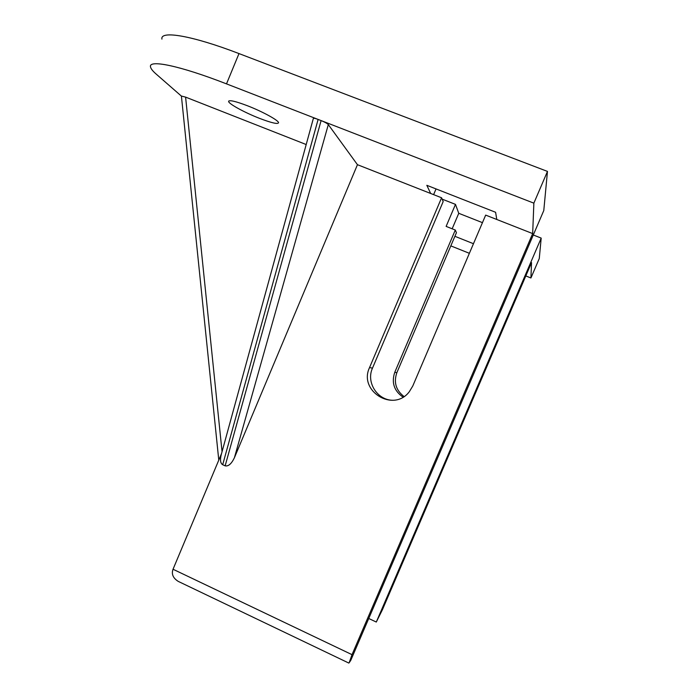<?xml version="1.0" encoding="UTF-8"?>
<svg xmlns="http://www.w3.org/2000/svg" width="698" height="698" viewBox="0 0 698 698"><rect width="100%" height="100%" fill="white"/><g stroke="black" fill="none" stroke-linecap="round" stroke-linejoin="round"><path stroke-width="1.05" d="M247.45 105.756C235.348 101.175 229.075 99.744 228.612 101.472C228.656 103.88 244.876 112.683 259.516 118.355C271.557 122.944 277.909 124.401 278.563 122.726C278.746 120.475 262.518 111.567 247.45 105.756M179.273 581.888L178.26 581.399C173.034 578.092 171.289 574.044 173.034 569.254L352.019 654.663L349.131 662.803L350.806 660.291L543.786 210.534L547.468 171.411L533.865 203.153L321.106 120.579C324.788 122.098 327.196 123.433 328.313 124.593L234.397 457.775C231.474 463.838 228.394 466.526 225.149 465.845L222.697 464.728C220.332 463.28 219.896 459.755 221.379 454.154L313.323 118.547C313.533 118.014 315.13 118.302 318.114 119.428L226.501 83.873C179.613 65.577 148.168 59.243 150.532 66.982C150.899 68.762 152.775 71.117 156.143 74.058L181.419 96.115M352.019 654.663L532.67 233.594L533.865 203.153M541.194 238.097L376.292 622.04L382.469 609.616L531.527 262.605L530.925 277.97L539.266 258.557L541.194 238.097L533.298 234.99M426.827 185.31L495.597 212.279L496.793 219.486L485.668 215.106L412.762 386.038L409.264 391.787C393.436 412.797 358.196 391.063 369.539 367.584L441.581 197.778L430.666 193.477L426.827 185.31M436.041 188.922L433.615 194.637M393 400.268C377.339 400.32 365.909 382.295 372.488 368.134L443.186 201.556L441.581 197.778M442.166 199.139L455.48 204.374L458.76 213.3L452.164 228.796M454.895 236.308L473.471 243.715M458.76 213.3L482.458 222.653M455.48 204.374L446.127 226.396L455.297 230.043L456.431 232.704L396.848 372.706C393.55 382.329 395.932 390.269 403.994 396.508M403.016 397.118C394.073 390.897 391.325 382.626 394.763 372.313L455.297 230.043M218.779 460.13L181.41 96.045L185.598 97.118L222.051 451.719M234.397 457.775L357.455 164.693L328.313 124.593M225.149 465.845L321.106 120.579L318.114 119.428L222.697 464.728M368.745 618.489L376.292 622.04M161.927 39.114C160.008 30.267 191.941 35.493 238.995 53.58L226.501 83.873M547.468 171.411L238.995 53.58M450.821 245.879L469.379 253.313M525.803 275.919L530.925 277.97M306.204 144.538L185.598 97.118M532.67 233.594L496.793 219.486M430.666 193.477L357.455 164.693M173.034 569.254L221.571 453.456M372.488 368.134L369.539 367.584M394.763 372.313L396.848 372.706M228.612 101.472L228.822 100.957M348.834 663.074L178.26 581.399"/></g></svg>
